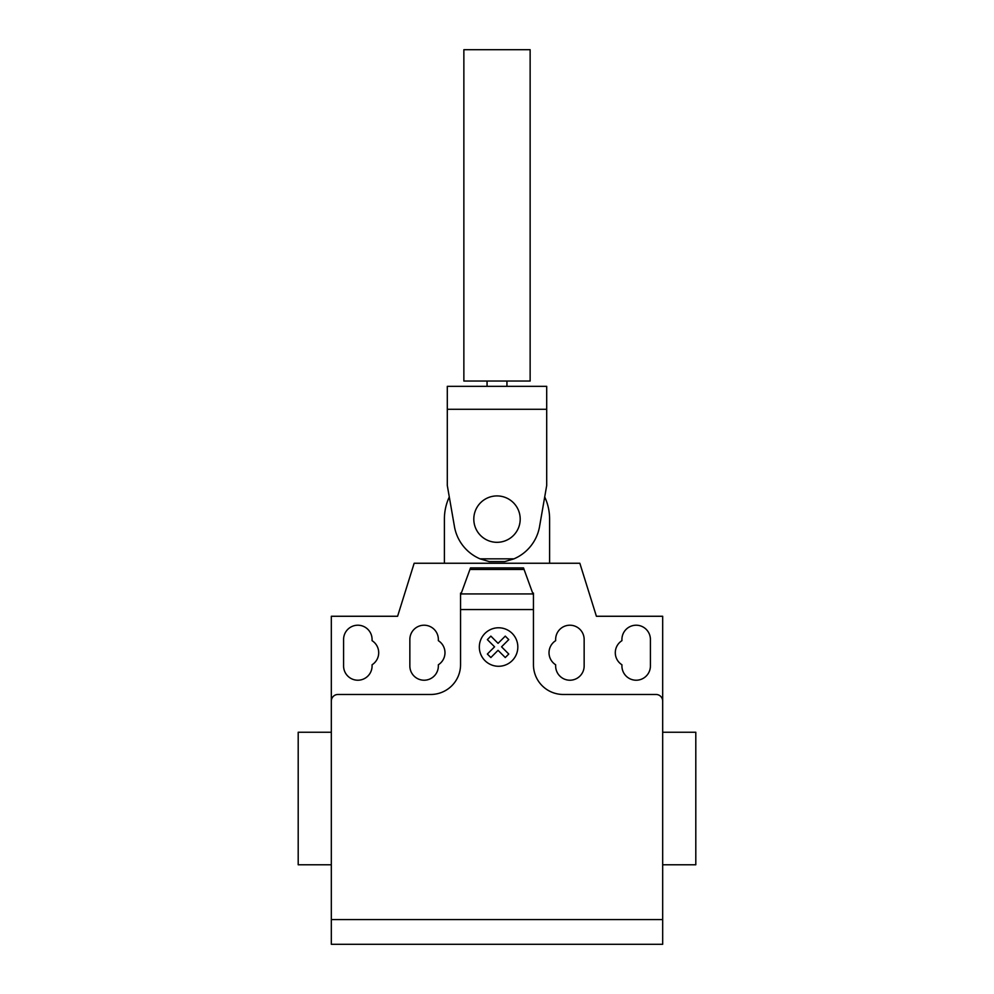 <?xml version="1.0" encoding="UTF-8"?>
<svg xmlns="http://www.w3.org/2000/svg" width="994" height="994" viewBox="0 0 994 994"><rect width="100%" height="100%" fill="white"/><g stroke="black" fill="none" stroke-linecap="round" stroke-linejoin="round"><path stroke-width="1.49" d="M473.803 519.116A23.197 23.197 0 0 0 497 542.314A23.197 23.197 0 0 0 520.197 519.116A23.197 23.197 0 0 0 497 495.919A23.197 23.197 0 0 0 473.803 519.116M530.137 49.7L530.137 381.037L463.863 381.037L463.863 49.7L530.137 49.7M506.94 381.037L506.94 386.343M487.06 381.037L487.06 386.343M454.569 527.242A43.202 43.202 0 0 0 480.027 558.839L489.259 561.61L504.741 561.61L513.973 558.839A43.202 43.202 0 0 0 539.431 527.242L546.7 485.507L546.7 386.343L447.3 386.343L447.3 485.507L454.569 527.242M546.7 409.292L447.3 409.292M513.973 558.839L480.027 558.839M504.741 561.61L489.259 561.61M544.712 496.938A52.607 52.607 0 0 1 549.607 519.116L549.607 563.25L444.393 563.25L444.393 519.116A52.607 52.607 0 0 1 449.288 496.938M662.675 874.72L662.675 864.78L695.8 864.78L695.8 732.243L662.675 732.243L662.675 689.165M331.325 864.78L298.2 864.78L298.2 732.243L331.325 732.243M343.589 639.465A14.251 14.251 0 0 1 357.84 625.214A14.251 14.251 0 0 1 372.079 639.465L372.079 640.683A14.251 14.251 0 0 1 372.079 664.762L372.079 665.968A14.251 14.251 0 0 1 357.84 680.219A14.251 14.251 0 0 1 343.589 665.968L343.589 639.465M650.411 639.465L650.411 665.968A14.251 14.251 0 0 1 636.16 680.219A14.251 14.251 0 0 1 621.921 665.968L621.921 664.762A14.251 14.251 0 0 1 621.921 640.683L621.921 639.465A14.251 14.251 0 0 1 636.16 625.214A14.251 14.251 0 0 1 650.411 639.465M662.675 919.574L331.325 919.574L331.325 944.3L662.675 944.3L662.675 616.268L596.4 616.268L579.837 563.25L549.607 563.25M662.675 701.093A6.623 6.623 0 0 0 656.04 694.471L563.263 694.471A29.82 29.82 0 0 1 533.443 664.651L533.443 609.558L460.557 609.558L460.557 595.207L470.497 567.897L523.503 567.897L533.443 595.207L533.443 609.558M524.074 569.463L469.926 569.463M470.497 567.897L523.503 567.897M533.443 595.207L533.443 593.083L532.672 593.083M444.393 563.25L414.163 563.25L397.6 616.268L331.325 616.268L331.325 701.093A6.623 6.623 0 0 1 337.96 694.471L430.737 694.471A29.82 29.82 0 0 0 460.557 664.651L460.557 609.558M461.328 593.083L460.557 593.083L460.557 595.207M438.354 664.762A14.251 14.251 0 0 0 438.354 640.683L438.354 639.465A14.251 14.251 0 0 0 424.103 625.214A14.251 14.251 0 0 0 409.851 639.465L409.851 665.968A14.251 14.251 0 0 0 424.103 680.219A14.251 14.251 0 0 0 438.354 665.968L438.354 664.762M555.646 640.683A14.251 14.251 0 0 0 555.646 664.762L555.646 665.968A14.251 14.251 0 0 0 569.897 680.219A14.251 14.251 0 0 0 584.149 665.968L584.149 639.465A14.251 14.251 0 0 0 569.897 625.214A14.251 14.251 0 0 0 555.646 639.465L555.646 640.683M331.325 701.093L331.325 919.574M508.766 654.04L505.275 657.543L498.056 650.324L490.862 657.543L487.358 654.04L494.565 646.821L487.358 639.614L490.862 636.123L498.056 643.329L505.275 636.123L508.766 639.614L501.56 646.821L508.766 654.04M517.824 647.032A19.246 19.246 0 0 0 488.949 630.358A19.246 19.246 0 0 0 488.949 663.694A19.246 19.246 0 0 0 517.824 647.032M532.983 593.927L461.017 593.927M546.7 386.343L447.3 386.343"/></g></svg>

